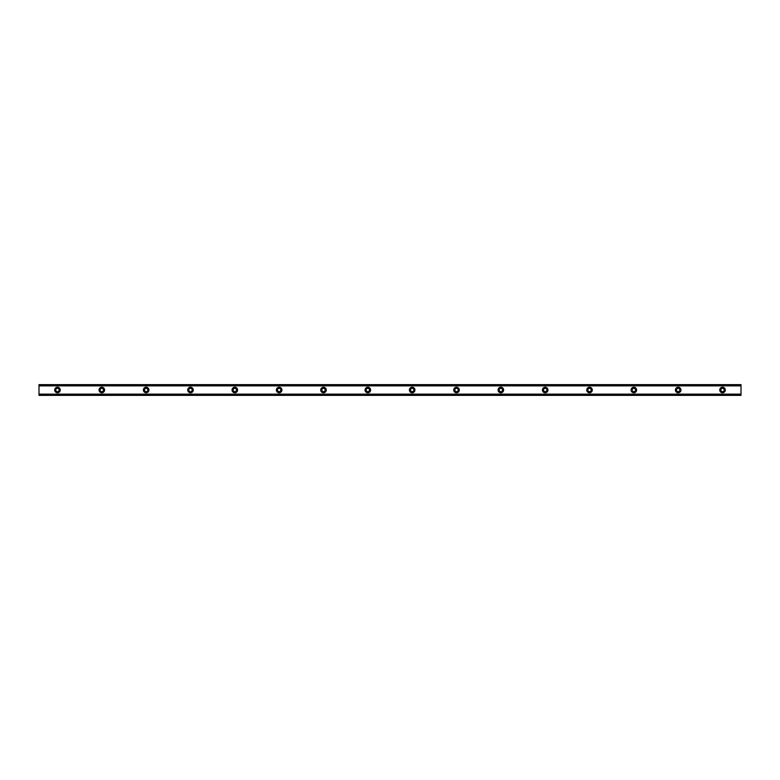 <?xml version="1.0" encoding="UTF-8"?>
<svg xmlns="http://www.w3.org/2000/svg" width="780" height="780" viewBox="0 0 780 780"><rect width="100%" height="100%" fill="white"/><g stroke="black" fill="none" stroke-linecap="round" stroke-linejoin="round"><path stroke-width="1.17" d="M57.476 391.667A1.667 1.667 0 0 1 55.809 390A1.667 1.667 0 0 1 57.476 388.333A1.667 1.667 0 0 1 59.134 390A1.667 1.667 0 0 1 57.476 391.667M722.524 391.667A1.667 1.667 0 0 1 720.866 390A1.667 1.667 0 0 1 722.524 388.333A1.667 1.667 0 0 1 724.191 390A1.667 1.667 0 0 1 722.524 391.667M678.191 391.667A1.667 1.667 0 0 1 676.523 390A1.667 1.667 0 0 1 678.191 388.333A1.667 1.667 0 0 1 679.848 390A1.667 1.667 0 0 1 678.191 391.667M633.857 391.667A1.667 1.667 0 0 1 632.19 390A1.667 1.667 0 0 1 633.857 388.333A1.667 1.667 0 0 1 635.515 390A1.667 1.667 0 0 1 633.857 391.667M589.514 391.667A1.667 1.667 0 0 1 587.857 390A1.667 1.667 0 0 1 589.514 388.333A1.667 1.667 0 0 1 591.182 390A1.667 1.667 0 0 1 589.514 391.667M545.181 391.667A1.667 1.667 0 0 1 543.514 390A1.667 1.667 0 0 1 545.181 388.333A1.667 1.667 0 0 1 546.838 390A1.667 1.667 0 0 1 545.181 391.667M500.838 391.667A1.667 1.667 0 0 1 499.18 390A1.667 1.667 0 0 1 500.838 388.333A1.667 1.667 0 0 1 502.505 390A1.667 1.667 0 0 1 500.838 391.667M456.505 391.667A1.667 1.667 0 0 1 454.847 390A1.667 1.667 0 0 1 456.505 388.333A1.667 1.667 0 0 1 458.172 390A1.667 1.667 0 0 1 456.505 391.667M412.171 391.667A1.667 1.667 0 0 1 410.504 390A1.667 1.667 0 0 1 412.171 388.333A1.667 1.667 0 0 1 413.829 390A1.667 1.667 0 0 1 412.171 391.667M367.828 391.667A1.667 1.667 0 0 1 366.171 390A1.667 1.667 0 0 1 367.828 388.333A1.667 1.667 0 0 1 369.496 390A1.667 1.667 0 0 1 367.828 391.667M323.495 391.667A1.667 1.667 0 0 1 321.828 390A1.667 1.667 0 0 1 323.495 388.333A1.667 1.667 0 0 1 325.153 390A1.667 1.667 0 0 1 323.495 391.667M279.162 391.667A1.667 1.667 0 0 1 277.495 390A1.667 1.667 0 0 1 279.162 388.333A1.667 1.667 0 0 1 280.819 390A1.667 1.667 0 0 1 279.162 391.667M234.819 391.667A1.667 1.667 0 0 1 233.161 390A1.667 1.667 0 0 1 234.819 388.333A1.667 1.667 0 0 1 236.486 390A1.667 1.667 0 0 1 234.819 391.667M190.486 391.667A1.667 1.667 0 0 1 188.819 390A1.667 1.667 0 0 1 190.486 388.333A1.667 1.667 0 0 1 192.143 390A1.667 1.667 0 0 1 190.486 391.667M146.143 391.667A1.667 1.667 0 0 1 144.485 390A1.667 1.667 0 0 1 146.143 388.333A1.667 1.667 0 0 1 147.81 390A1.667 1.667 0 0 1 146.143 391.667M101.809 391.667A1.667 1.667 0 0 1 100.152 390A1.667 1.667 0 0 1 101.809 388.333A1.667 1.667 0 0 1 103.477 390A1.667 1.667 0 0 1 101.809 391.667M57.476 387.231A2.769 2.769 0 0 0 54.707 390A2.769 2.769 0 0 0 57.476 392.769A2.769 2.769 0 0 0 60.245 390A2.769 2.769 0 0 0 57.476 387.231M722.524 387.231A2.769 2.769 0 0 0 719.755 390A2.769 2.769 0 0 0 722.524 392.769A2.769 2.769 0 0 0 725.293 390A2.769 2.769 0 0 0 722.524 387.231M678.191 387.231A2.769 2.769 0 0 0 675.422 390A2.769 2.769 0 0 0 678.191 392.769A2.769 2.769 0 0 0 680.959 390A2.769 2.769 0 0 0 678.191 387.231M633.857 387.231A2.769 2.769 0 0 0 631.078 390A2.769 2.769 0 0 0 633.857 392.769A2.769 2.769 0 0 0 636.626 390A2.769 2.769 0 0 0 633.857 387.231M589.514 387.231A2.769 2.769 0 0 0 586.745 390A2.769 2.769 0 0 0 589.514 392.769A2.769 2.769 0 0 0 592.283 390A2.769 2.769 0 0 0 589.514 387.231M545.181 387.231A2.769 2.769 0 0 0 542.412 390A2.769 2.769 0 0 0 545.181 392.769A2.769 2.769 0 0 0 547.95 390A2.769 2.769 0 0 0 545.181 387.231M500.838 387.231A2.769 2.769 0 0 0 498.069 390A2.769 2.769 0 0 0 500.838 392.769A2.769 2.769 0 0 0 503.617 390A2.769 2.769 0 0 0 500.838 387.231M456.505 387.231A2.769 2.769 0 0 0 453.736 390A2.769 2.769 0 0 0 456.505 392.769A2.769 2.769 0 0 0 459.274 390A2.769 2.769 0 0 0 456.505 387.231M412.171 387.231A2.769 2.769 0 0 0 409.393 390A2.769 2.769 0 0 0 412.171 392.769A2.769 2.769 0 0 0 414.94 390A2.769 2.769 0 0 0 412.171 387.231M367.828 387.231A2.769 2.769 0 0 0 365.06 390A2.769 2.769 0 0 0 367.828 392.769A2.769 2.769 0 0 0 370.607 390A2.769 2.769 0 0 0 367.828 387.231M323.495 387.231A2.769 2.769 0 0 0 320.726 390A2.769 2.769 0 0 0 323.495 392.769A2.769 2.769 0 0 0 326.264 390A2.769 2.769 0 0 0 323.495 387.231M279.162 387.231A2.769 2.769 0 0 0 276.383 390A2.769 2.769 0 0 0 279.162 392.769A2.769 2.769 0 0 0 281.931 390A2.769 2.769 0 0 0 279.162 387.231M234.819 387.231A2.769 2.769 0 0 0 232.05 390A2.769 2.769 0 0 0 234.819 392.769A2.769 2.769 0 0 0 237.588 390A2.769 2.769 0 0 0 234.819 387.231M190.486 387.231A2.769 2.769 0 0 0 187.717 390A2.769 2.769 0 0 0 190.486 392.769A2.769 2.769 0 0 0 193.255 390A2.769 2.769 0 0 0 190.486 387.231M146.143 387.231A2.769 2.769 0 0 0 143.374 390A2.769 2.769 0 0 0 146.143 392.769A2.769 2.769 0 0 0 148.922 390A2.769 2.769 0 0 0 146.143 387.231M101.809 387.231A2.769 2.769 0 0 0 99.04 390A2.769 2.769 0 0 0 101.809 392.769A2.769 2.769 0 0 0 104.579 390A2.769 2.769 0 0 0 101.809 387.231M39 385.71L741 385.71L741 384.628L39 384.628L39 385.769L741 385.71M741 395.372L39 395.372M741 385.769L741 394.231L39 394.231L39 395.197M741 395.197L741 394.29L39 394.29L741 394.231M39 394.231L39 385.769M39 384.628L741 384.628M741 394.134L39 394.134M39 385.866L741 385.866M39 384.803L741 384.803"/></g></svg>
